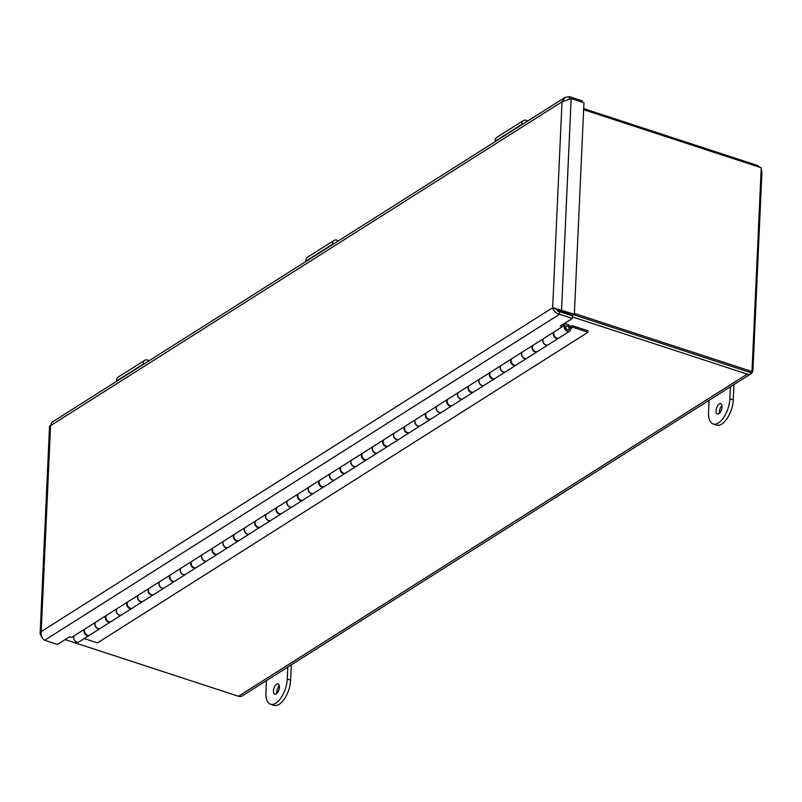 <?xml version="1.0" encoding="UTF-8"?>
<svg xmlns="http://www.w3.org/2000/svg" width="802" height="802" viewBox="0 0 802 802"><rect width="100%" height="100%" fill="white"/><g stroke="black" fill="none" stroke-linecap="round" stroke-linejoin="round"><path stroke-width="1.2" d="M559.806 310.865A6.516 4.942 57.7 0 0 560.668 312.008M759.835 167.327A6.516 4.942 57.7 0 0 756.727 165.212L583.686 108.621M572.407 316.93L747.243 374.113A6.516 4.942 57.7 0 0 750.993 373.772L242.214 695.925A6.516 4.942 -122.3 0 1 238.465 696.266L65.152 639.595M574.392 313.452L751.975 371.526L750.401 372.529L573.56 314.695L747.364 371.537A3.639 2.767 57.7 0 0 749.459 371.346M750.993 373.772A6.516 4.942 57.7 0 0 752.948 370.043L761.9 172.831A6.516 4.942 57.7 0 0 761.158 169.342M751.975 371.526L761.228 167.778L583.635 109.704M44.681 640.257C41.965 638.472 40.812 635.575 41.213 631.565L552.668 307.717L559.976 311.006L572.778 315.196L574.352 314.194L552.668 307.717C553.4 311.006 555.696 313.181 559.535 314.254L44.681 640.257L57.483 644.447L69.614 636.768L71.629 637.43L562.242 326.785L560.217 326.113L572.347 318.444L572.458 315.868L559.656 311.677L559.535 314.254L572.347 318.444M562.242 326.785L562.332 324.78M582.162 102.125L582.222 100.841L569.42 96.651L564.869 97.503L562.012 101.794L571.154 98.516L583.956 102.706L574.352 314.194M552.668 307.717L562.012 101.794L50.566 425.641L41.213 631.565L40.1 634.041L49.544 426.123L50.566 425.641L51.619 422.484L564.869 97.503M569.33 98.636L569.42 96.651M40.1 634.041L42.456 638.041M559.976 311.006L561.55 310.013L571.154 98.516M555.064 308.499L559.656 311.677M89.563 635.164A3.88 2.947 -122.3 0 1 89.333 635.324A3.88 2.947 -122.3 0 1 84.972 633.931A3.88 2.947 -122.3 0 1 84.751 629.129M95.739 622.172A3.88 2.947 57.7 0 0 95.959 626.974A3.88 2.947 57.7 0 0 100.32 628.377L110.666 621.821A3.88 2.947 -122.3 0 1 106.305 620.427A3.88 2.947 -122.3 0 1 106.085 615.615M117.072 608.668A3.88 2.947 57.7 0 0 117.292 613.47A3.88 2.947 57.7 0 0 121.653 614.863L131.999 608.317A3.88 2.947 -122.3 0 1 127.638 606.913A3.88 2.947 -122.3 0 1 127.408 602.112M138.395 595.154A3.88 2.947 57.7 0 0 138.626 599.956A3.88 2.947 57.7 0 0 142.987 601.36L153.332 594.813A3.88 2.947 -122.3 0 1 148.971 593.41A3.88 2.947 -122.3 0 1 148.741 588.608M159.728 581.65A3.88 2.947 57.7 0 0 159.949 586.452A3.88 2.947 57.7 0 0 164.31 587.856L174.656 581.3A3.88 2.947 -122.3 0 1 170.295 579.906A3.88 2.947 -122.3 0 1 170.074 575.094M181.062 568.147A3.88 2.947 57.7 0 0 181.282 572.949A3.88 2.947 57.7 0 0 185.643 574.342L195.989 567.796A3.88 2.947 -122.3 0 1 191.628 566.392A3.88 2.947 -122.3 0 1 191.407 561.59M202.395 554.633A3.88 2.947 57.7 0 0 202.615 559.445A3.88 2.947 57.7 0 0 206.976 560.839L217.322 554.292A3.88 2.947 -122.3 0 1 212.961 552.889A3.88 2.947 -122.3 0 1 212.741 548.087M223.718 541.129A3.88 2.947 57.7 0 0 223.948 545.931A3.88 2.947 57.7 0 0 228.309 547.335L238.655 540.779A3.88 2.947 -122.3 0 1 234.294 539.385A3.88 2.947 -122.3 0 1 234.064 534.583M245.051 527.626A3.88 2.947 57.7 0 0 245.272 532.428A3.88 2.947 57.7 0 0 249.633 533.831L259.978 527.275A3.88 2.947 -122.3 0 1 255.617 525.881A3.88 2.947 -122.3 0 1 255.397 521.069M266.384 514.112A3.88 2.947 57.7 0 0 266.605 518.924A3.88 2.947 57.7 0 0 270.966 520.318L281.312 513.771A3.88 2.947 -122.3 0 1 276.951 512.368A3.88 2.947 -122.3 0 1 276.73 507.566M287.717 500.608A3.88 2.947 57.7 0 0 287.938 505.41A3.88 2.947 57.7 0 0 292.299 506.814L302.645 500.268A3.88 2.947 -122.3 0 1 298.284 498.864A3.88 2.947 -122.3 0 1 298.063 494.062M309.041 487.105A3.88 2.947 57.7 0 0 309.271 491.907A3.88 2.947 57.7 0 0 313.632 493.31L323.978 486.754A3.88 2.947 -122.3 0 1 319.617 485.36A3.88 2.947 -122.3 0 1 319.386 480.548M330.374 473.601A3.88 2.947 57.7 0 0 330.604 478.403A3.88 2.947 57.7 0 0 334.955 479.796L345.301 473.25A3.88 2.947 -122.3 0 1 340.94 471.847A3.88 2.947 -122.3 0 1 340.72 467.045M351.707 460.087A3.88 2.947 57.7 0 0 351.928 464.899A3.88 2.947 57.7 0 0 356.288 466.293L366.634 459.747A3.88 2.947 -122.3 0 1 362.273 458.343A3.88 2.947 -122.3 0 1 362.053 453.541M373.04 446.584A3.88 2.947 57.7 0 0 373.261 451.386A3.88 2.947 57.7 0 0 377.622 452.789L387.967 446.233A3.88 2.947 -122.3 0 1 383.607 444.839A3.88 2.947 -122.3 0 1 383.386 440.037M394.363 433.08A3.88 2.947 57.7 0 0 394.594 437.882A3.88 2.947 57.7 0 0 398.955 439.285L409.301 432.729A3.88 2.947 -122.3 0 1 404.94 431.336A3.88 2.947 -122.3 0 1 404.709 426.524M415.697 419.566A3.88 2.947 57.7 0 0 415.927 424.378A3.88 2.947 57.7 0 0 420.288 425.772L430.624 419.225A3.88 2.947 -122.3 0 1 426.273 417.822A3.88 2.947 -122.3 0 1 426.042 413.02M437.03 406.063A3.88 2.947 57.7 0 0 437.25 410.865A3.88 2.947 57.7 0 0 441.611 412.268L451.957 405.722A3.88 2.947 -122.3 0 1 447.596 404.318A3.88 2.947 -122.3 0 1 447.376 399.516M458.363 392.559A3.88 2.947 57.7 0 0 458.584 397.361A3.88 2.947 57.7 0 0 462.944 398.764L473.29 392.208A3.88 2.947 -122.3 0 1 468.929 390.815A3.88 2.947 -122.3 0 1 468.709 386.003M479.686 379.055A3.88 2.947 57.7 0 0 479.917 383.857A3.88 2.947 57.7 0 0 484.278 385.251L494.623 378.704A3.88 2.947 -122.3 0 1 490.263 377.301A3.88 2.947 -122.3 0 1 490.032 372.499M501.019 365.542A3.88 2.947 57.7 0 0 501.25 370.354A3.88 2.947 57.7 0 0 505.611 371.747L515.957 365.201A3.88 2.947 -122.3 0 1 511.596 363.797A3.88 2.947 -122.3 0 1 511.365 358.995M522.353 352.038A3.88 2.947 57.7 0 0 522.573 356.84A3.88 2.947 57.7 0 0 526.934 358.243L537.28 351.687A3.88 2.947 -122.3 0 1 532.919 350.294A3.88 2.947 -122.3 0 1 532.698 345.492M543.686 338.534A3.88 2.947 57.7 0 0 543.906 343.336A3.88 2.947 57.7 0 0 548.267 344.74L558.613 338.183A3.88 2.947 -122.3 0 1 554.252 336.79A3.88 2.947 -122.3 0 1 554.032 331.978M570.292 326.875L572.227 325.642L588.107 330.795L588.036 332.249L572.808 327.266L570.753 328.569M572.808 327.266L570.683 328.038M74.406 635.675A3.88 2.947 57.7 0 0 74.626 640.477A3.88 2.947 57.7 0 0 78.987 641.881L89.333 635.324M572.227 325.642L572.167 327.096M84.21 638.572L97.433 642.903L588.036 332.249M564.478 323.417L567.676 324.469A3.88 2.947 -122.3 0 1 570.593 327.667A3.88 2.947 -122.3 0 1 569.6 331.226A3.88 2.947 -122.3 0 1 565.26 329.853A3.88 2.947 -122.3 0 1 564.979 325.061L562.944 324.389M567.435 329.973A2.256 1.714 -122.3 0 1 565.731 328.108A2.256 1.714 -122.3 0 1 566.312 326.043A2.256 1.714 -122.3 0 1 568.969 327.036A2.256 1.714 -122.3 0 1 568.728 329.853A2.256 1.714 -122.3 0 1 567.435 329.973M85.182 628.848L95.528 622.302A3.88 2.947 -122.3 0 0 95.819 627.104A3.88 2.947 -122.3 0 0 100.16 628.477A3.88 2.947 -122.3 0 0 100.24 628.427M121.573 614.913A3.88 2.947 -122.3 0 1 121.493 614.964L111.147 621.52A3.88 2.947 57.7 0 1 106.806 620.146A3.88 2.947 57.7 0 1 106.526 615.355L116.861 608.798M127.839 601.841L138.185 595.284A3.88 2.947 -122.3 0 0 138.485 600.086A3.88 2.947 -122.3 0 0 142.826 601.46A3.88 2.947 -122.3 0 0 142.906 601.41M164.23 587.906A3.88 2.947 -122.3 0 1 164.149 587.956L153.804 594.503A3.88 2.947 57.7 0 1 149.463 593.129A3.88 2.947 57.7 0 1 149.192 588.337L159.518 581.781M185.483 574.453L175.137 580.999A3.88 2.947 57.7 0 1 170.796 579.625A3.88 2.947 57.7 0 1 170.525 574.833L180.851 568.277A3.88 2.947 -122.3 0 0 181.142 573.079A3.88 2.947 -122.3 0 0 185.483 574.453A3.88 2.947 -122.3 0 0 185.563 574.392M191.838 561.32L202.184 554.773A3.88 2.947 -122.3 0 0 202.475 559.565A3.88 2.947 -122.3 0 0 206.816 560.939A3.88 2.947 -122.3 0 0 206.896 560.889M228.149 547.435L217.803 553.981A3.88 2.947 57.7 0 1 213.462 552.608A3.88 2.947 57.7 0 1 213.182 547.816L223.507 541.26A3.88 2.947 -122.3 0 0 223.808 546.062A3.88 2.947 -122.3 0 0 228.149 547.435A3.88 2.947 -122.3 0 0 228.229 547.385M234.495 534.302L244.841 527.756A3.88 2.947 -122.3 0 0 245.131 532.558A3.88 2.947 -122.3 0 0 249.472 533.932A3.88 2.947 -122.3 0 0 249.552 533.871M270.886 520.368A3.88 2.947 -122.3 0 1 270.805 520.418L260.46 526.974A3.88 2.947 57.7 0 1 256.119 525.601A3.88 2.947 57.7 0 1 255.848 520.809L266.174 514.252M277.161 507.295L287.507 500.739A3.88 2.947 -122.3 0 0 287.798 505.541A3.88 2.947 -122.3 0 0 292.139 506.914A3.88 2.947 -122.3 0 0 292.219 506.864M313.552 493.36A3.88 2.947 -122.3 0 1 313.472 493.41L303.126 499.957A3.88 2.947 57.7 0 1 298.785 498.583A3.88 2.947 57.7 0 1 298.504 493.791L308.83 487.235M319.818 480.278L330.163 473.731A3.88 2.947 -122.3 0 0 330.454 478.533A3.88 2.947 -122.3 0 0 334.805 479.907A3.88 2.947 -122.3 0 0 334.875 479.847M356.208 466.343A3.88 2.947 -122.3 0 1 356.128 466.393L345.782 472.949A3.88 2.947 57.7 0 1 341.441 471.576A3.88 2.947 57.7 0 1 341.171 466.774L351.497 460.228M377.461 452.889L367.115 459.436A3.88 2.947 57.7 0 1 362.775 458.062A3.88 2.947 57.7 0 1 362.494 453.27L372.83 446.714A3.88 2.947 -122.3 0 0 373.12 451.516A3.88 2.947 -122.3 0 0 377.461 452.889A3.88 2.947 -122.3 0 0 377.541 452.839M398.794 439.386L388.449 445.932A3.88 2.947 57.7 0 1 384.108 444.559A3.88 2.947 57.7 0 1 383.827 439.767L394.163 433.21A3.88 2.947 -122.3 0 0 394.454 438.012A3.88 2.947 -122.3 0 0 398.794 439.386A3.88 2.947 -122.3 0 0 398.875 439.326M420.128 425.872L409.782 432.428A3.88 2.947 57.7 0 1 405.441 431.055A3.88 2.947 57.7 0 1 405.16 426.263L415.486 419.707A3.88 2.947 -122.3 0 0 415.787 424.499A3.88 2.947 -122.3 0 0 420.128 425.872A3.88 2.947 -122.3 0 0 420.198 425.822M426.474 412.749L436.819 406.193A3.88 2.947 -122.3 0 0 437.11 410.995A3.88 2.947 -122.3 0 0 441.451 412.368A3.88 2.947 -122.3 0 0 441.531 412.318M462.784 398.865L452.438 405.411A3.88 2.947 57.7 0 1 448.097 404.038A3.88 2.947 57.7 0 1 447.817 399.246L458.153 392.689A3.88 2.947 -122.3 0 0 458.443 397.491A3.88 2.947 -122.3 0 0 462.784 398.865A3.88 2.947 -122.3 0 0 462.864 398.815M469.14 385.732L479.486 379.186A3.88 2.947 -122.3 0 0 479.776 383.978A3.88 2.947 -122.3 0 0 484.117 385.361A3.88 2.947 -122.3 0 0 484.197 385.301M505.521 371.797A3.88 2.947 -122.3 0 1 505.45 371.847L495.105 378.404A3.88 2.947 57.7 0 1 490.764 377.03A3.88 2.947 57.7 0 1 490.483 372.228L500.809 365.682M511.796 358.725L522.142 352.168A3.88 2.947 -122.3 0 0 522.433 356.97A3.88 2.947 -122.3 0 0 526.774 358.344A3.88 2.947 -122.3 0 0 526.854 358.293M548.187 344.78A3.88 2.947 -122.3 0 1 548.107 344.84L537.761 351.386A3.88 2.947 57.7 0 1 533.42 350.013A3.88 2.947 57.7 0 1 533.14 345.221L543.475 338.665M569.6 331.226L559.094 337.883A3.88 2.947 57.7 0 1 554.753 336.509A3.88 2.947 57.7 0 1 554.473 331.717L564.979 325.061M548.107 344.84A3.88 2.947 -122.3 0 1 543.766 343.467A3.88 2.947 -122.3 0 1 543.485 338.665M505.45 371.847A3.88 2.947 -122.3 0 1 501.11 370.474A3.88 2.947 -122.3 0 1 500.829 365.682M511.816 358.725A3.88 2.947 57.7 0 0 512.087 363.517A3.88 2.947 57.7 0 0 516.428 364.89L526.774 358.344M469.15 385.742A3.88 2.947 57.7 0 0 469.431 390.534A3.88 2.947 57.7 0 0 473.771 391.907L484.117 385.361M426.494 412.749A3.88 2.947 57.7 0 0 426.764 417.551A3.88 2.947 57.7 0 0 431.105 418.925L441.451 412.368M356.128 466.393A3.88 2.947 -122.3 0 1 351.787 465.02A3.88 2.947 -122.3 0 1 351.517 460.228M313.472 493.41A3.88 2.947 -122.3 0 1 309.131 492.037A3.88 2.947 -122.3 0 1 308.85 487.245M319.838 480.288A3.88 2.947 57.7 0 0 320.118 485.08A3.88 2.947 57.7 0 0 324.459 486.453L334.805 479.907M270.805 520.418A3.88 2.947 -122.3 0 1 266.464 519.044A3.88 2.947 -122.3 0 1 266.194 514.252M277.171 507.295A3.88 2.947 57.7 0 0 277.452 512.097A3.88 2.947 57.7 0 0 281.793 513.47L292.139 506.914M234.515 534.312A3.88 2.947 57.7 0 0 234.785 539.104A3.88 2.947 57.7 0 0 239.136 540.478L249.472 533.932M191.848 561.33A3.88 2.947 57.7 0 0 192.129 566.122A3.88 2.947 57.7 0 0 196.47 567.495L206.816 560.939M164.149 587.956A3.88 2.947 -122.3 0 1 159.809 586.583A3.88 2.947 -122.3 0 1 159.538 581.791M121.493 614.964A3.88 2.947 -122.3 0 1 117.152 613.59A3.88 2.947 -122.3 0 1 116.871 608.798M127.859 601.841A3.88 2.947 57.7 0 0 128.14 606.643A3.88 2.947 57.7 0 0 132.48 608.016L142.826 601.46M85.192 628.858A3.88 2.947 57.7 0 0 85.473 633.65A3.88 2.947 57.7 0 0 89.814 635.024L100.16 628.477M567.866 329.762A1.945 1.474 57.7 0 0 568.768 327.156A1.945 1.474 57.7 0 0 566.062 328.319A1.945 1.474 57.7 0 0 567.866 329.762M521.982 124.651L521.932 124.29A4.892 3.719 -122.3 0 1 523.345 120.551A4.892 3.719 -122.3 0 1 527.415 120.922L527.636 121.072M523.345 120.551L496.689 137.433A4.892 3.719 57.7 0 0 495.265 141.172L495.325 141.533M332.67 244.52L332.619 244.159A4.892 3.719 -122.3 0 1 334.043 240.42A4.892 3.719 -122.3 0 1 338.103 240.79L338.324 240.941M334.043 240.42L307.377 257.302A4.892 3.719 57.7 0 0 305.953 261.041L306.013 261.402M143.368 364.389L143.307 364.028A4.892 3.719 -122.3 0 1 144.731 360.288A4.892 3.719 -122.3 0 1 148.791 360.659L149.012 360.81M144.731 360.288L118.064 377.171A4.892 3.719 57.7 0 0 116.651 380.91L116.701 381.281M716.056 410.704A5.464 2.617 108.1 0 1 717.75 405.511A5.464 2.617 108.1 0 1 720.747 403.617A5.464 2.617 108.1 0 1 721.539 409.611A5.464 2.617 108.1 0 1 717.359 413.992A5.464 2.617 108.1 0 1 716.056 410.704M721.98 405.541A5.464 2.617 -71.9 0 0 719.424 411.807A5.464 2.617 -71.9 0 0 719.494 413.17M730.411 386.805L729.87 398.784A19.408 9.293 108.1 0 1 723.835 417.251A19.408 9.293 108.1 0 1 713.168 423.987A19.408 9.293 108.1 0 1 708.537 412.288L709.078 400.308M713.168 423.987L716.537 425.09A19.408 9.293 -71.9 0 0 727.203 418.353A19.408 9.293 -71.9 0 0 733.239 399.887L733.93 384.579M273.442 690.963A5.464 2.617 108.1 0 1 275.136 685.77A5.464 2.617 108.1 0 1 278.134 683.875A5.464 2.617 108.1 0 1 278.926 689.88A5.464 2.617 108.1 0 1 274.745 694.251A5.464 2.617 108.1 0 1 273.442 690.963M279.367 685.8A5.464 2.617 -71.9 0 0 276.81 692.066A5.464 2.617 -71.9 0 0 276.88 693.429M287.798 667.063L287.256 679.043A19.408 9.293 108.1 0 1 281.221 697.509A19.408 9.293 108.1 0 1 270.555 704.246A19.408 9.293 108.1 0 1 265.923 692.557L266.464 680.577M270.555 704.246L273.923 705.349A19.408 9.293 -71.9 0 0 284.59 698.612A19.408 9.293 -71.9 0 0 290.625 680.146L291.316 664.838M238.465 696.266L747.243 374.113M558.513 309.923A12.902 6.175 108.1 0 1 557.811 311.206M521.932 124.29L495.265 141.172M332.619 244.159L305.953 261.041M143.307 364.028L116.651 380.91M733.239 399.887L729.87 398.784M290.625 680.146L287.256 679.043M566.483 326.314L565.741 326.775M568.558 329.592L567.816 330.063M558.834 311.547L559.465 310.575"/></g></svg>
